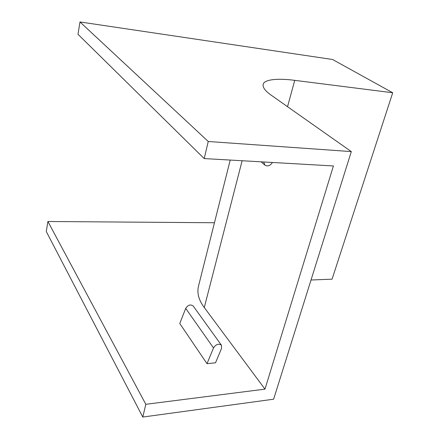 <?xml version="1.0" encoding="UTF-8"?>
<svg xmlns="http://www.w3.org/2000/svg" width="439" height="439" viewBox="0 0 439 439"><rect width="100%" height="100%" fill="white"/><g stroke="black" fill="none" stroke-linecap="round" stroke-linejoin="round"><path stroke-width="0.66" d="M214.451 222.749L47.9 221.492L145.814 404.308L264.98 389.135L204.283 307.541C198.916 300.424 196.946 293.477 198.368 286.705L230.212 160.059M207.005 363.668L215.522 362.801L221.58 348.297L221.443 345.219L193.215 306.021C190.531 304.095 188.029 304.891 185.713 308.397L179.765 323.494L207.005 363.668L213.508 347.951C216.026 344.214 218.671 343.303 221.443 345.219M47.9 221.492L46.282 231.534L142.79 417.05L273.629 399.199L351.304 151.592L271.351 95.296C265.37 91.125 262.632 87.498 263.142 84.414C264.234 79.119 278.99 78.235 294.739 80.353L392.718 92.755L332.548 59.49L79.975 21.95L77.994 34.28L204.195 158.572L333.421 165.958L264.98 389.135M145.814 404.308L142.79 417.05M79.975 21.95L208.251 141.49L351.304 151.592M208.251 141.49L204.195 158.572M392.718 92.755L332.065 279.166L311.021 280.011M272.421 162.474C270.194 165.816 267.691 166.699 264.904 165.119L263.669 161.969M294.739 80.353L287.529 106.688M242.125 160.74L204.283 307.541M213.508 347.951L185.713 308.397M264.904 165.119L261.068 161.821"/></g></svg>
